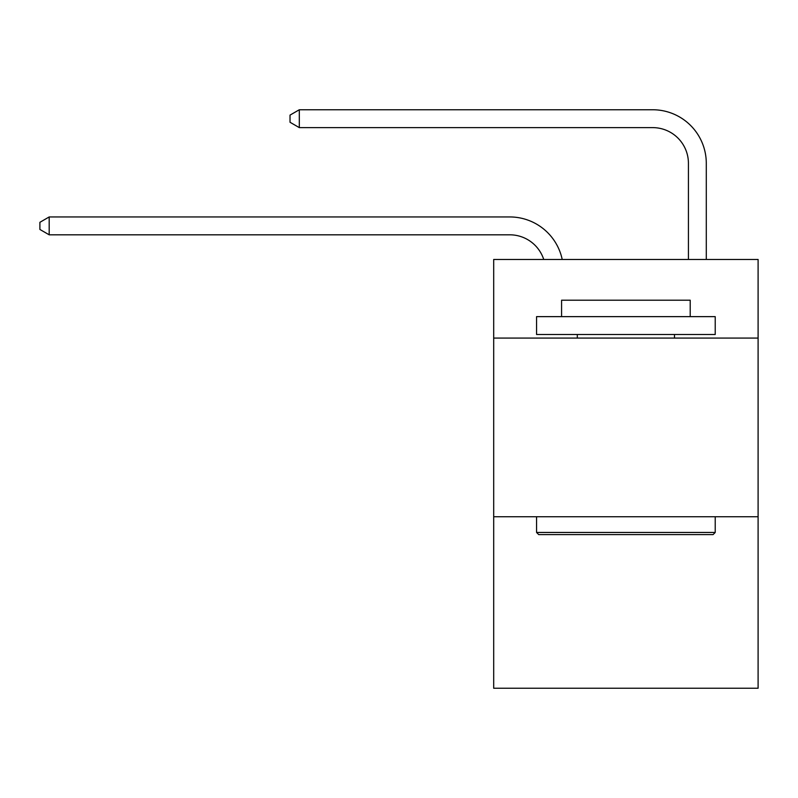 <?xml version="1.0" encoding="UTF-8"?>
<svg xmlns="http://www.w3.org/2000/svg" width="798" height="798" viewBox="0 0 798 798"><rect width="100%" height="100%" fill="white"/><g stroke="black" fill="none" stroke-linecap="round" stroke-linejoin="round"><path stroke-width="1.2" d="M758.1 338.083L758.1 259.47L493.693 259.47L493.693 338.083L758.1 338.083L758.1 688.245L493.693 688.245L493.693 338.083M758.1 516.735L493.693 516.735M688.425 259.47L688.425 163.351A35.73 35.73 20.8 0 0 652.694 127.62L299.31 127.62L290.023 122.264L290.023 115.112L299.31 109.755L652.694 109.755A53.596 53.596 -159.2 0 1 706.29 163.351L706.29 259.47M538.71 534.6L536.565 532.456L715.217 532.456L713.083 534.6L538.71 534.6M715.217 316.636L715.217 334.502L536.565 334.502L536.565 316.636L715.217 316.636M561.583 316.636L561.583 300.208L690.21 300.208L690.21 316.636M715.217 516.735L715.217 532.456M536.565 516.735L536.565 532.456M674.49 334.502L674.49 338.083M577.303 334.502L577.303 338.083M688.425 163.351A35.73 35.73 20.8 0 0 652.694 127.62A35.73 35.73 20.8 0 1 688.425 163.351A35.73 35.73 20.8 0 0 652.694 127.62A35.73 35.73 20.8 0 1 688.425 163.351A35.73 35.73 20.8 0 0 652.694 127.62A35.73 35.73 20.8 0 1 688.425 163.351A35.73 35.73 20.8 0 0 652.694 127.62A35.73 35.73 20.8 0 1 688.425 163.351A35.73 35.73 20.8 0 0 652.694 127.62A35.73 35.73 20.8 0 1 688.425 163.351A35.73 35.73 20.8 0 0 652.694 127.62M543.737 259.47A35.73 35.73 -37 0 0 509.762 234.812L49.187 234.812L39.9 229.455L39.9 222.313L49.187 216.946L509.762 216.946A53.596 53.596 143 0 1 562.211 259.47M49.187 216.946L49.187 234.812M299.31 109.755L299.31 127.62"/></g></svg>
